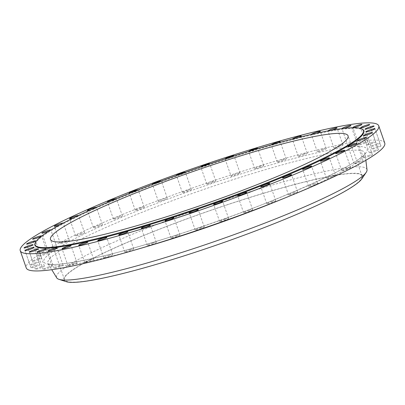 <?xml version="1.0" encoding="UTF-8"?>
<svg xmlns="http://www.w3.org/2000/svg" width="405" height="405" viewBox="0 0 405 405"><rect width="100%" height="100%" fill="white"/><g stroke="black" fill="none" stroke-linecap="round" stroke-linejoin="round"><path stroke-width="0.3" stroke-dasharray="2.02 1.52" d="M176.256 235.7A4.754 0.521 160.8 0 1 179.957 234.951A4.754 0.521 160.8 0 1 174.682 237.325A4.754 0.521 160.8 0 1 170.981 238.074A4.754 0.521 160.8 0 1 176.256 235.7M200.526 227.676A4.754 0.521 160.8 0 1 204.226 226.927A4.754 0.521 160.8 0 1 198.946 229.306A4.754 0.521 160.8 0 1 195.245 230.055A4.754 0.521 160.8 0 1 200.526 227.676M224.912 219.186A4.754 0.521 160.8 0 1 228.612 218.437A4.754 0.521 160.8 0 1 223.337 220.811A4.754 0.521 160.8 0 1 219.637 221.56A4.754 0.521 160.8 0 1 224.912 219.186M248.918 210.398A4.754 0.521 160.8 0 1 252.619 209.648A4.754 0.521 160.8 0 1 247.344 212.028A4.754 0.521 160.8 0 1 243.643 212.777A4.754 0.521 160.8 0 1 248.918 210.398M272.059 201.498A4.754 0.521 160.8 0 1 275.759 200.748A4.754 0.521 160.8 0 1 270.479 203.128A4.754 0.521 160.8 0 1 266.779 203.872A4.754 0.521 160.8 0 1 272.059 201.498M293.858 192.659A4.754 0.521 160.8 0 1 297.559 191.909A4.754 0.521 160.8 0 1 292.283 194.289A4.754 0.521 160.8 0 1 288.583 195.038A4.754 0.521 160.8 0 1 293.858 192.659M313.875 184.067A4.754 0.521 160.8 0 1 317.576 183.318A4.754 0.521 160.8 0 1 312.301 185.698A4.754 0.521 160.8 0 1 308.6 186.447A4.754 0.521 160.8 0 1 313.875 184.067M331.705 175.897A4.754 0.521 160.8 0 1 335.406 175.147A4.754 0.521 160.8 0 1 330.126 177.527A4.754 0.521 160.8 0 1 326.425 178.276A4.754 0.521 160.8 0 1 331.705 175.897M346.979 168.308A4.754 0.521 160.8 0 1 350.679 167.564A4.754 0.521 160.8 0 1 345.399 169.938A4.754 0.521 160.8 0 1 341.699 170.687A4.754 0.521 160.8 0 1 346.979 168.308M359.387 161.463A4.754 0.521 160.8 0 1 363.088 160.714A4.754 0.521 160.8 0 1 357.812 163.094A4.754 0.521 160.8 0 1 354.112 163.843A4.754 0.521 160.8 0 1 359.387 161.463M368.682 155.5A4.754 0.521 160.8 0 1 372.382 154.75A4.754 0.521 160.8 0 1 367.102 157.13A4.754 0.521 160.8 0 1 363.401 157.879A4.754 0.521 160.8 0 1 368.682 155.5M374.671 150.538A4.754 0.521 160.8 0 1 378.371 149.789A4.754 0.521 160.8 0 1 373.091 152.164A4.754 0.521 160.8 0 1 369.39 152.913A4.754 0.521 160.8 0 1 374.671 150.538M377.227 146.676A4.754 0.521 160.8 0 1 380.928 145.927A4.754 0.521 160.8 0 1 375.653 148.306A4.754 0.521 160.8 0 1 371.952 149.055A4.754 0.521 160.8 0 1 377.227 146.676M376.311 143.998A4.754 0.521 160.8 0 1 380.011 143.248A4.754 0.521 160.8 0 1 374.731 145.623A4.754 0.521 160.8 0 1 371.031 146.372A4.754 0.521 160.8 0 1 376.311 143.998M371.927 142.55A4.754 0.521 160.8 0 1 375.627 141.801A4.754 0.521 160.8 0 1 370.352 144.18A4.754 0.521 160.8 0 1 366.652 144.929A4.754 0.521 160.8 0 1 371.927 142.55M364.176 142.373A4.754 0.521 160.8 0 1 367.877 141.623A4.754 0.521 160.8 0 1 362.596 144.003A4.754 0.521 160.8 0 1 358.896 144.747A4.754 0.521 160.8 0 1 364.176 142.373M353.206 143.461A4.754 0.521 160.8 0 1 356.906 142.712A4.754 0.521 160.8 0 1 351.631 145.091A4.754 0.521 160.8 0 1 347.93 145.84A4.754 0.521 160.8 0 1 353.206 143.461M339.248 145.795A4.754 0.521 160.8 0 1 342.949 145.046A4.754 0.521 160.8 0 1 337.669 147.425A4.754 0.521 160.8 0 1 333.968 148.174A4.754 0.521 160.8 0 1 339.248 145.795M311.339 134.399A4.754 0.521 -19.2 0 0 311.313 134.5A4.754 0.521 -19.2 0 0 315.009 133.751A4.754 0.521 -19.2 0 0 316.462 133.255M322.582 149.334A4.754 0.521 160.8 0 1 326.283 148.584A4.754 0.521 160.8 0 1 321.003 150.959A4.754 0.521 160.8 0 1 317.302 151.708A4.754 0.521 160.8 0 1 322.582 149.334M292.309 139.062A4.754 0.521 -19.2 0 0 292.278 139.158A4.754 0.521 -19.2 0 0 295.979 138.409A4.754 0.521 -19.2 0 0 298.682 137.437M303.548 153.996A4.754 0.521 160.8 0 1 307.248 153.247A4.754 0.521 160.8 0 1 301.973 155.621A4.754 0.521 160.8 0 1 298.272 156.37A4.754 0.521 160.8 0 1 303.548 153.996M271.279 144.777A4.754 0.521 -19.2 0 0 271.264 144.853A4.754 0.521 -19.2 0 0 274.965 144.104A4.754 0.521 -19.2 0 0 278.65 142.717M282.538 159.686A4.754 0.521 160.8 0 1 286.239 158.937A4.754 0.521 160.8 0 1 280.959 161.317A4.754 0.521 160.8 0 1 277.258 162.066A4.754 0.521 160.8 0 1 282.538 159.686M248.7 151.429A4.754 0.521 -19.2 0 0 248.7 151.465A4.754 0.521 -19.2 0 0 252.401 150.716A4.754 0.521 -19.2 0 0 256.795 148.989M259.975 166.298A4.754 0.521 160.8 0 1 263.675 165.549A4.754 0.521 160.8 0 1 258.395 167.928A4.754 0.521 160.8 0 1 254.694 168.677A4.754 0.521 160.8 0 1 259.975 166.298M231.037 176.069A4.754 0.521 160.8 0 1 236.312 173.689A4.754 0.521 160.8 0 1 240.013 172.94A4.754 0.521 160.8 0 1 234.738 175.319A4.754 0.521 160.8 0 1 231.037 176.069L225.043 158.856A4.754 0.521 -19.2 0 0 228.744 158.107A4.754 0.521 -19.2 0 0 233.604 156.127M200.85 166.936A4.754 0.521 -19.2 0 0 204.474 166.131A4.754 0.521 -19.2 0 0 209.603 163.964M212.043 181.713A4.754 0.521 160.8 0 1 215.744 180.964A4.754 0.521 160.8 0 1 210.468 183.344A4.754 0.521 160.8 0 1 206.768 184.093A4.754 0.521 160.8 0 1 212.043 181.713M176.636 175.446A4.754 0.521 -19.2 0 0 180.088 174.621A4.754 0.521 -19.2 0 0 185.338 172.333M187.657 190.203A4.754 0.521 160.8 0 1 191.357 189.454A4.754 0.521 160.8 0 1 186.082 191.833A4.754 0.521 160.8 0 1 182.382 192.583A4.754 0.521 160.8 0 1 187.657 190.203M152.953 184.209A4.754 0.521 -19.2 0 0 156.082 183.404A4.754 0.521 -19.2 0 0 161.362 181.045L167.351 198.242A4.754 0.521 160.8 0 1 162.076 200.617A4.754 0.521 160.8 0 1 158.375 201.366A4.754 0.521 160.8 0 1 163.65 198.992A4.754 0.521 160.8 0 1 167.351 198.242M130.334 193.023A4.754 0.521 -19.2 0 0 132.941 192.309A4.754 0.521 -19.2 0 0 138.221 189.93A4.754 0.521 -19.2 0 0 138.201 189.904M140.515 207.892A4.754 0.521 160.8 0 1 144.21 207.142A4.754 0.521 160.8 0 1 138.935 209.522A4.754 0.521 160.8 0 1 135.235 210.271A4.754 0.521 160.8 0 1 140.515 207.892M109.299 201.685A4.754 0.521 -19.2 0 0 111.142 201.143A4.754 0.521 -19.2 0 0 116.417 198.769A4.754 0.521 -19.2 0 0 116.362 198.718M118.711 216.731A4.754 0.521 160.8 0 1 122.411 215.981A4.754 0.521 160.8 0 1 117.136 218.356A4.754 0.521 160.8 0 1 113.435 219.105A4.754 0.521 160.8 0 1 118.711 216.731M90.305 209.993A4.754 0.521 -19.2 0 0 91.125 209.739A4.754 0.521 -19.2 0 0 96.4 207.36A4.754 0.521 -19.2 0 0 96.319 207.299M98.693 225.322A4.754 0.521 160.8 0 1 102.394 224.572A4.754 0.521 160.8 0 1 97.119 226.947A4.754 0.521 160.8 0 1 93.418 227.696A4.754 0.521 160.8 0 1 98.693 225.322M73.751 217.758A4.754 0.521 -19.2 0 0 78.575 215.531A4.754 0.521 -19.2 0 0 78.489 215.475M80.868 233.493A4.754 0.521 160.8 0 1 84.569 232.743A4.754 0.521 160.8 0 1 79.289 235.123A4.754 0.521 160.8 0 1 75.588 235.872A4.754 0.521 160.8 0 1 80.868 233.493M59.975 224.81A4.754 0.521 -19.2 0 0 63.301 223.12A4.754 0.521 -19.2 0 0 63.251 223.069M65.595 241.076A4.754 0.521 160.8 0 1 69.295 240.327A4.754 0.521 160.8 0 1 64.015 242.706A4.754 0.521 160.8 0 1 60.315 243.456A4.754 0.521 160.8 0 1 65.595 241.076M49.248 230.977A4.754 0.521 -19.2 0 0 50.893 229.969M53.182 247.921A4.754 0.521 160.8 0 1 56.882 247.171A4.754 0.521 160.8 0 1 51.607 249.551A4.754 0.521 160.8 0 1 47.906 250.3A4.754 0.521 160.8 0 1 53.182 247.921M152.599 243.091A4.754 0.521 160.8 0 1 156.3 242.342A4.754 0.521 160.8 0 1 151.019 244.721A4.754 0.521 160.8 0 1 147.319 245.465A4.754 0.521 160.8 0 1 152.599 243.091M130.035 249.698A4.754 0.521 160.8 0 1 133.736 248.953A4.754 0.521 160.8 0 1 128.456 251.328A4.754 0.521 160.8 0 1 124.755 252.077A4.754 0.521 160.8 0 1 130.035 249.698M109.021 255.393A4.754 0.521 160.8 0 1 112.722 254.644A4.754 0.521 160.8 0 1 107.441 257.023A4.754 0.521 160.8 0 1 103.741 257.772A4.754 0.521 160.8 0 1 109.021 255.393M89.991 260.056A4.754 0.521 160.8 0 1 93.687 259.306A4.754 0.521 160.8 0 1 88.411 261.686A4.754 0.521 160.8 0 1 84.711 262.435A4.754 0.521 160.8 0 1 89.991 260.056M73.325 263.589A4.754 0.521 160.8 0 1 77.026 262.84A4.754 0.521 160.8 0 1 71.746 265.219A4.754 0.521 160.8 0 1 68.045 265.969A4.754 0.521 160.8 0 1 73.325 263.589M59.363 265.928A4.754 0.521 160.8 0 1 63.064 265.179A4.754 0.521 160.8 0 1 57.788 267.553A4.754 0.521 160.8 0 1 54.088 268.302A4.754 0.521 160.8 0 1 59.363 265.928M48.397 267.017A4.754 0.521 160.8 0 1 52.098 266.267A4.754 0.521 160.8 0 1 46.818 268.647A4.754 0.521 160.8 0 1 43.117 269.396A4.754 0.521 160.8 0 1 48.397 267.017M40.642 266.839A4.754 0.521 160.8 0 1 44.342 266.09A4.754 0.521 160.8 0 1 39.067 268.464A4.754 0.521 160.8 0 1 35.367 269.214A4.754 0.521 160.8 0 1 40.642 266.839M36.263 265.391A4.754 0.521 160.8 0 1 39.963 264.642A4.754 0.521 160.8 0 1 34.683 267.022A4.754 0.521 160.8 0 1 30.983 267.771A4.754 0.521 160.8 0 1 36.263 265.391M35.341 262.713A4.754 0.521 160.8 0 1 39.042 261.964A4.754 0.521 160.8 0 1 33.767 264.343A4.754 0.521 160.8 0 1 30.066 265.093A4.754 0.521 160.8 0 1 35.341 262.713M43.887 253.889A4.754 0.521 160.8 0 1 47.587 253.14A4.754 0.521 160.8 0 1 42.312 255.514A4.754 0.521 160.8 0 1 38.612 256.264A4.754 0.521 160.8 0 1 43.887 253.889M37.903 258.851A4.754 0.521 160.8 0 1 41.604 258.101A4.754 0.521 160.8 0 1 36.323 260.481A4.754 0.521 160.8 0 1 32.623 261.23A4.754 0.521 160.8 0 1 37.903 258.851M363.685 131.124A173.851 19.075 -19.2 0 0 228.349 158.512A173.851 19.075 -19.2 0 0 35.321 245.47M187.125 254.811A157.555 17.288 -19.2 0 0 362.055 176.008A157.555 17.288 -19.2 0 0 239.406 200.829A157.555 17.288 -19.2 0 0 64.476 279.632A157.555 17.288 -19.2 0 0 187.125 254.811M361.964 178.681A158.233 17.364 -19.2 0 0 239.522 200.713A158.233 17.364 -19.2 0 0 66.212 281.672M367.021 169.806A164.329 18.033 -19.2 0 0 239.001 195.276A164.329 18.033 -19.2 0 0 56.735 277.86M384.75 143.087A189.813 20.827 -19.2 0 0 236.991 172.991A189.813 20.827 -19.2 0 0 26.244 267.933M347.93 145.84L341.936 128.628A4.754 0.521 -19.2 0 0 343.84 128.405M327.984 130.896A4.754 0.521 -19.2 0 0 327.974 130.962A4.754 0.521 -19.2 0 0 331.624 130.233M139.568 248.655A167.842 18.417 160.8 0 1 48.053 263.625A167.842 18.417 160.8 0 1 234.222 179.273A167.842 18.417 160.8 0 1 364.981 153.257A167.842 18.417 160.8 0 1 283.961 198.369M177.096 234.829A171.163 18.782 -19.2 0 0 364.748 154.29A171.163 18.782 -19.2 0 0 233.898 176.185A171.163 18.782 -19.2 0 0 46.246 256.729A171.163 18.782 -19.2 0 0 177.096 234.829M179.957 234.951L173.963 217.738M204.226 226.927L198.232 209.714M228.612 218.437L222.618 201.224M252.619 209.648L246.625 192.436M275.759 200.748L269.765 183.536M297.559 191.909L291.565 174.702M317.576 183.318L311.582 166.106M335.406 175.147L329.412 157.935M350.679 167.564L344.685 150.351M363.088 160.714L357.094 143.507M372.382 154.75L366.388 137.538M378.371 149.789L372.377 132.577M380.928 145.927L374.934 128.714M380.011 143.248L374.017 126.036M375.627 141.801L369.633 124.588M367.877 141.623L361.883 124.411M356.906 142.712L350.912 125.499M342.949 145.046L336.955 127.838M326.283 148.584L320.289 131.372M307.248 153.247L301.259 136.034M286.239 158.937L280.245 141.73M263.675 165.549L257.681 148.336M240.013 172.94L234.019 155.728M215.744 180.964L209.755 163.752M191.357 189.454L185.363 172.241M144.21 207.142L138.221 189.93M122.411 215.981L116.417 198.769M102.394 224.572L96.4 207.36M84.569 232.743L78.575 215.531M69.295 240.327L63.301 223.12M56.882 247.171L50.888 229.964M156.3 242.342L150.306 225.129M133.736 248.953L127.742 231.741M112.722 254.644L106.728 237.431M93.687 259.306L87.698 242.094M77.026 262.84L71.032 245.632M63.064 265.179L57.07 247.966M52.098 266.267L46.104 249.055M44.342 266.09L38.348 248.878M39.963 264.642L33.969 247.43M39.042 261.964L33.048 244.752M47.587 253.14L41.599 235.928M41.604 258.101L35.61 240.889M365.852 160.299L364.981 152.999C364.07 162.815 267.513 206.54 177.167 234.784C110.798 256.628 53.318 268.075 47.891 263.422L51.749 269.679M362.055 176.008L348.072 135.847M64.476 279.632L50.493 239.471M32.623 261.23L26.629 244.018M38.612 256.264L32.618 239.056M30.066 265.093L24.072 247.88M30.983 267.771L24.988 250.558M35.367 269.214L29.373 252.001M43.117 269.396L37.123 252.183M54.088 268.302L48.094 251.095M68.045 265.969L62.051 248.756M84.711 262.435L78.717 245.222M103.741 257.772L97.752 240.56M124.755 252.077L118.761 234.865M147.319 245.465L141.325 228.258M47.906 250.3L41.912 233.088M60.315 243.456L54.321 226.243M75.588 235.872L69.594 218.66M93.418 227.696L87.424 210.489M113.435 219.105L107.441 201.892M135.235 210.271L129.241 193.058M158.375 201.366L152.381 184.153M182.382 192.583L176.388 175.37M206.768 184.093L200.774 166.88M254.694 168.677L248.7 151.465M277.258 162.066L271.264 144.853M298.272 156.37L292.278 139.158M317.302 151.708L311.313 134.5M333.968 148.174L327.974 130.962M358.896 144.747L352.902 127.54M366.652 144.929L360.658 127.717M371.031 146.372L365.037 129.16M371.952 149.055L365.958 131.843M369.39 152.913L363.396 135.7M363.401 157.879L357.412 140.667M354.112 163.843L348.118 146.63M341.699 170.687L335.704 153.475M326.425 178.276L320.431 161.063M308.6 186.447L302.606 169.234M288.583 195.038L282.589 177.825M266.779 203.872L260.79 186.665M243.643 212.777L237.649 195.564M219.637 221.56L213.643 204.353M195.245 230.055L189.256 212.843M170.981 238.074L164.987 220.867"/><path stroke-width="0.61" d="M168.688 220.118A4.754 0.521 -19.2 0 0 173.963 217.738A4.754 0.521 -19.2 0 0 170.262 218.487A4.754 0.521 -19.2 0 0 164.987 220.867A4.754 0.521 -19.2 0 0 168.688 220.118M192.957 212.093A4.754 0.521 -19.2 0 0 198.232 209.714A4.754 0.521 -19.2 0 0 194.532 210.463A4.754 0.521 -19.2 0 0 189.256 212.843A4.754 0.521 -19.2 0 0 192.957 212.093M217.343 203.604A4.754 0.521 -19.2 0 0 222.618 201.224A4.754 0.521 -19.2 0 0 218.918 201.973A4.754 0.521 -19.2 0 0 213.643 204.353A4.754 0.521 -19.2 0 0 217.343 203.604M241.35 194.815A4.754 0.521 -19.2 0 0 246.625 192.436A4.754 0.521 -19.2 0 0 242.924 193.185A4.754 0.521 -19.2 0 0 237.649 195.564A4.754 0.521 -19.2 0 0 241.35 194.815M264.485 185.915A4.754 0.521 -19.2 0 0 269.765 183.536A4.754 0.521 -19.2 0 0 266.065 184.285A4.754 0.521 -19.2 0 0 260.79 186.665A4.754 0.521 -19.2 0 0 264.485 185.915M286.289 177.076A4.754 0.521 -19.2 0 0 291.565 174.702A4.754 0.521 -19.2 0 0 287.864 175.446A4.754 0.521 -19.2 0 0 282.589 177.825A4.754 0.521 -19.2 0 0 286.289 177.076M306.307 168.485A4.754 0.521 -19.2 0 0 311.582 166.106A4.754 0.521 -19.2 0 0 307.881 166.855A4.754 0.521 -19.2 0 0 302.606 169.234A4.754 0.521 -19.2 0 0 306.307 168.485M324.132 160.314A4.754 0.521 -19.2 0 0 329.412 157.935A4.754 0.521 -19.2 0 0 325.711 158.684A4.754 0.521 -19.2 0 0 320.431 161.063A4.754 0.521 -19.2 0 0 324.132 160.314M339.405 152.726A4.754 0.521 -19.2 0 0 344.685 150.351A4.754 0.521 -19.2 0 0 340.985 151.1A4.754 0.521 -19.2 0 0 335.704 153.475A4.754 0.521 -19.2 0 0 339.405 152.726M351.818 145.881A4.754 0.521 -19.2 0 0 357.094 143.507A4.754 0.521 -19.2 0 0 353.393 144.256A4.754 0.521 -19.2 0 0 348.118 146.63A4.754 0.521 -19.2 0 0 351.818 145.881M361.113 139.917A4.754 0.521 -19.2 0 0 366.388 137.538A4.754 0.521 -19.2 0 0 362.688 138.287A4.754 0.521 -19.2 0 0 357.412 140.667A4.754 0.521 -19.2 0 0 361.113 139.917M367.097 134.956A4.754 0.521 -19.2 0 0 372.377 132.577A4.754 0.521 -19.2 0 0 368.677 133.326A4.754 0.521 -19.2 0 0 363.396 135.7A4.754 0.521 -19.2 0 0 367.097 134.956M369.659 131.093A4.754 0.521 -19.2 0 0 374.934 128.714A4.754 0.521 -19.2 0 0 371.233 129.463A4.754 0.521 -19.2 0 0 365.958 131.843A4.754 0.521 -19.2 0 0 369.659 131.093M368.737 128.41A4.754 0.521 -19.2 0 0 374.017 126.036A4.754 0.521 -19.2 0 0 370.317 126.785A4.754 0.521 -19.2 0 0 365.037 129.16A4.754 0.521 -19.2 0 0 368.737 128.41M364.358 126.968A4.754 0.521 -19.2 0 0 369.633 124.588A4.754 0.521 -19.2 0 0 365.933 125.337A4.754 0.521 -19.2 0 0 360.658 127.717A4.754 0.521 -19.2 0 0 364.358 126.968M356.602 126.79A4.754 0.521 -19.2 0 0 361.883 124.411A4.754 0.521 -19.2 0 0 358.182 125.16A4.754 0.521 -19.2 0 0 352.902 127.54A4.754 0.521 -19.2 0 0 356.602 126.79M343.84 128.405A4.754 0.521 -19.2 0 0 345.637 127.879A4.754 0.521 -19.2 0 0 350.912 125.499A4.754 0.521 -19.2 0 0 347.212 126.249A4.754 0.521 -19.2 0 0 341.936 128.628A4.754 0.521 -19.2 0 0 341.936 128.638M331.624 130.233A4.754 0.521 -19.2 0 0 331.675 130.213A4.754 0.521 -19.2 0 0 336.955 127.838A4.754 0.521 -19.2 0 0 333.254 128.588A4.754 0.521 -19.2 0 0 327.984 130.896M316.462 133.255A4.754 0.521 -19.2 0 0 320.289 131.372A4.754 0.521 -19.2 0 0 316.589 132.121A4.754 0.521 -19.2 0 0 311.339 134.399M298.682 137.437A4.754 0.521 -19.2 0 0 301.259 136.034A4.754 0.521 -19.2 0 0 297.559 136.784A4.754 0.521 -19.2 0 0 292.309 139.062M278.65 142.717A4.754 0.521 -19.2 0 0 280.245 141.73A4.754 0.521 -19.2 0 0 276.544 142.474A4.754 0.521 -19.2 0 0 271.279 144.777M256.795 148.989A4.754 0.521 -19.2 0 0 257.681 148.336A4.754 0.521 -19.2 0 0 253.981 149.086A4.754 0.521 -19.2 0 0 248.7 151.429M233.604 156.127A4.754 0.521 -19.2 0 0 234.019 155.728A4.754 0.521 -19.2 0 0 230.318 156.477A4.754 0.521 -19.2 0 0 225.043 158.856A4.754 0.521 -19.2 0 0 225.048 158.871M209.603 163.964A4.754 0.521 -19.2 0 0 209.755 163.752A4.754 0.521 -19.2 0 0 206.054 164.501A4.754 0.521 -19.2 0 0 200.774 166.88A4.754 0.521 -19.2 0 0 200.85 166.936M185.338 172.333A4.754 0.521 -19.2 0 0 185.363 172.241A4.754 0.521 -19.2 0 0 181.663 172.991A4.754 0.521 -19.2 0 0 176.388 175.37A4.754 0.521 -19.2 0 0 176.636 175.446M161.362 181.045A4.754 0.521 -19.2 0 0 161.357 181.03A4.754 0.521 -19.2 0 0 157.656 181.779A4.754 0.521 -19.2 0 0 152.381 184.153A4.754 0.521 -19.2 0 0 152.953 184.209M138.201 189.904A4.754 0.521 -19.2 0 0 134.521 190.679A4.754 0.521 -19.2 0 0 129.241 193.058A4.754 0.521 -19.2 0 0 130.334 193.023M116.362 198.718A4.754 0.521 -19.2 0 0 112.717 199.518A4.754 0.521 -19.2 0 0 107.441 201.892A4.754 0.521 -19.2 0 0 109.299 201.685M96.319 207.299A4.754 0.521 -19.2 0 0 92.699 208.109A4.754 0.521 -19.2 0 0 87.424 210.489A4.754 0.521 -19.2 0 0 90.305 209.993M78.489 215.475A4.754 0.521 -19.2 0 0 74.874 216.28A4.754 0.521 -19.2 0 0 69.594 218.66A4.754 0.521 -19.2 0 0 73.295 217.91A4.754 0.521 -19.2 0 0 73.751 217.758M63.251 223.069A4.754 0.521 -19.2 0 0 59.601 223.864A4.754 0.521 -19.2 0 0 54.321 226.243A4.754 0.521 -19.2 0 0 58.021 225.494A4.754 0.521 -19.2 0 0 59.975 224.81M50.893 229.969A4.754 0.521 -19.2 0 0 50.888 229.964A4.754 0.521 -19.2 0 0 47.188 230.713A4.754 0.521 -19.2 0 0 41.912 233.088A4.754 0.521 -19.2 0 0 45.613 232.338A4.754 0.521 -19.2 0 0 49.248 230.977M145.025 227.509A4.754 0.521 -19.2 0 0 150.306 225.129A4.754 0.521 -19.2 0 0 146.605 225.879A4.754 0.521 -19.2 0 0 141.325 228.258A4.754 0.521 -19.2 0 0 145.025 227.509M122.462 234.115A4.754 0.521 -19.2 0 0 127.742 231.741A4.754 0.521 -19.2 0 0 124.041 232.49A4.754 0.521 -19.2 0 0 118.761 234.865A4.754 0.521 -19.2 0 0 122.462 234.115M101.453 239.811A4.754 0.521 -19.2 0 0 106.728 237.431A4.754 0.521 -19.2 0 0 103.027 238.18A4.754 0.521 -19.2 0 0 97.752 240.56A4.754 0.521 -19.2 0 0 101.453 239.811M82.418 244.473A4.754 0.521 -19.2 0 0 87.698 242.094A4.754 0.521 -19.2 0 0 83.997 242.843A4.754 0.521 -19.2 0 0 78.717 245.222A4.754 0.521 -19.2 0 0 82.418 244.473M65.752 248.007A4.754 0.521 -19.2 0 0 71.032 245.632A4.754 0.521 -19.2 0 0 67.331 246.382A4.754 0.521 -19.2 0 0 62.051 248.756A4.754 0.521 -19.2 0 0 65.752 248.007M51.794 250.346A4.754 0.521 -19.2 0 0 57.07 247.966A4.754 0.521 -19.2 0 0 53.369 248.716A4.754 0.521 -19.2 0 0 48.094 251.095A4.754 0.521 -19.2 0 0 51.794 250.346M40.824 251.434A4.754 0.521 -19.2 0 0 46.104 249.055A4.754 0.521 -19.2 0 0 42.404 249.804A4.754 0.521 -19.2 0 0 37.123 252.183A4.754 0.521 -19.2 0 0 40.824 251.434M33.073 251.252A4.754 0.521 -19.2 0 0 38.348 248.878A4.754 0.521 -19.2 0 0 34.648 249.627A4.754 0.521 -19.2 0 0 29.373 252.001A4.754 0.521 -19.2 0 0 33.073 251.252M28.689 249.809A4.754 0.521 -19.2 0 0 33.969 247.43A4.754 0.521 -19.2 0 0 30.269 248.179A4.754 0.521 -19.2 0 0 24.988 250.558A4.754 0.521 -19.2 0 0 28.689 249.809M27.773 247.131A4.754 0.521 -19.2 0 0 33.048 244.752A4.754 0.521 -19.2 0 0 29.347 245.501A4.754 0.521 -19.2 0 0 24.072 247.88A4.754 0.521 -19.2 0 0 27.773 247.131M36.318 238.307A4.754 0.521 -19.2 0 0 41.599 235.928A4.754 0.521 -19.2 0 0 37.898 236.677A4.754 0.521 -19.2 0 0 32.618 239.056A4.754 0.521 -19.2 0 0 36.318 238.307M30.329 243.268A4.754 0.521 -19.2 0 0 35.61 240.889A4.754 0.521 -19.2 0 0 31.909 241.638A4.754 0.521 -19.2 0 0 26.629 244.018A4.754 0.521 -19.2 0 0 30.329 243.268M35.098 244.833L35.321 245.47A173.851 19.075 -19.2 0 0 170.657 218.077A173.851 19.075 -19.2 0 0 363.685 131.124L363.462 130.486A173.851 19.075 -19.2 0 0 228.126 157.879A173.851 19.075 -19.2 0 0 35.098 244.833A173.851 19.075 -19.2 0 0 170.434 217.444A173.851 19.075 -19.2 0 0 363.462 130.486M173.137 214.65A157.555 17.288 -19.2 0 0 348.072 135.847A157.555 17.288 -19.2 0 0 225.423 160.669A157.555 17.288 -19.2 0 0 50.493 239.471A157.555 17.288 -19.2 0 0 173.137 214.65M51.749 269.679L56.735 277.86A164.329 18.033 -19.2 0 0 59.019 279.359L66.212 281.672A158.233 17.364 -19.2 0 0 187.014 254.927A158.233 17.364 -19.2 0 0 361.964 178.681L366.166 172.398A164.329 18.033 -19.2 0 0 367.021 169.806L365.852 160.299M59.019 279.359A164.329 18.033 -19.2 0 0 184.472 251.581A164.329 18.033 -19.2 0 0 366.166 172.398M20.25 250.72L26.244 267.933A189.813 20.827 -19.2 0 0 174.003 238.024A189.813 20.827 -19.2 0 0 384.75 143.087L378.756 125.874A189.813 20.827 -19.2 0 0 230.997 155.778A189.813 20.827 -19.2 0 0 20.25 250.72A189.813 20.827 -19.2 0 0 168.009 220.811A189.813 20.827 -19.2 0 0 378.756 125.874M283.961 198.369A167.842 18.417 160.8 0 1 178.524 236.783A167.842 18.417 160.8 0 1 139.568 248.655"/></g></svg>
